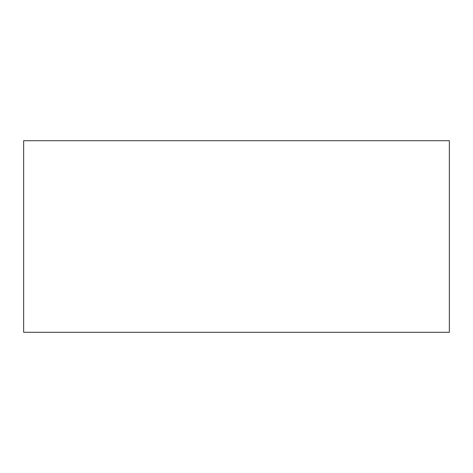 <?xml version="1.0" encoding="UTF-8"?>
<svg xmlns="http://www.w3.org/2000/svg" width="473" height="473" viewBox="0 0 473 473"><rect width="100%" height="100%" fill="white"/><g stroke="black" fill="none" stroke-linecap="round" stroke-linejoin="round"><path stroke-width="0.71" d="M23.65 140.718L23.65 332.283L449.35 332.283L449.35 140.718L23.65 140.718"/></g></svg>
